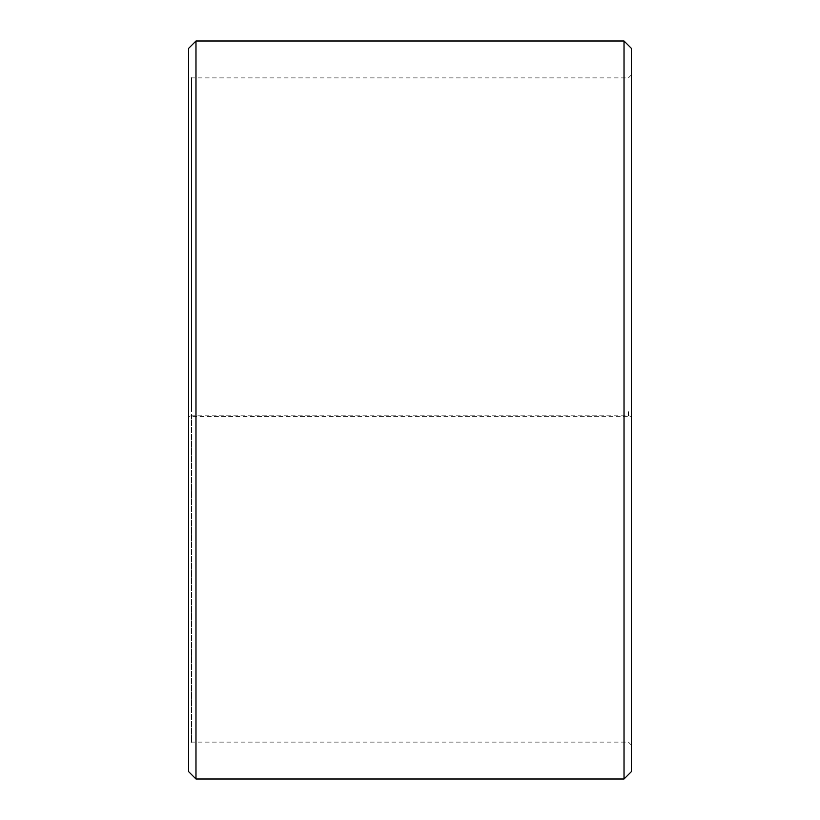 <?xml version="1.0" encoding="UTF-8"?>
<svg xmlns="http://www.w3.org/2000/svg" width="820" height="820" viewBox="0 0 820 820"><rect width="100%" height="100%" fill="white"/><g stroke="black" fill="none" stroke-linecap="round" stroke-linejoin="round"><path stroke-width="0.61" stroke-dasharray="4.1 3.07" d="M191.552 415.791L188.6 416.314L195.98 416.437L631.4 416.314L628.448 415.791L191.552 415.791L191.552 742.1L191.552 77.9L191.552 410L188.6 410L631.4 410L191.552 410M628.448 415.791L628.448 410M188.6 415.842L188.6 48.38M188.6 416.314L188.6 771.62M195.98 416.437L195.98 779M195.98 41L195.98 410M624.02 416.437L624.02 779M624.02 41L624.02 410M631.4 416.314L631.4 771.62M631.4 48.38L631.4 415.842M631.4 74.948L628.448 77.9L191.552 77.9L188.6 74.948M631.4 745.052L628.448 742.1L191.552 742.1L188.6 745.052"/><path stroke-width="1.23" d="M188.6 771.62L188.6 48.38L195.98 41L195.98 779L188.6 771.62M624.02 41L631.4 48.38L631.4 771.62L624.02 779L624.02 41L195.98 41M624.02 779L195.98 779"/></g></svg>
